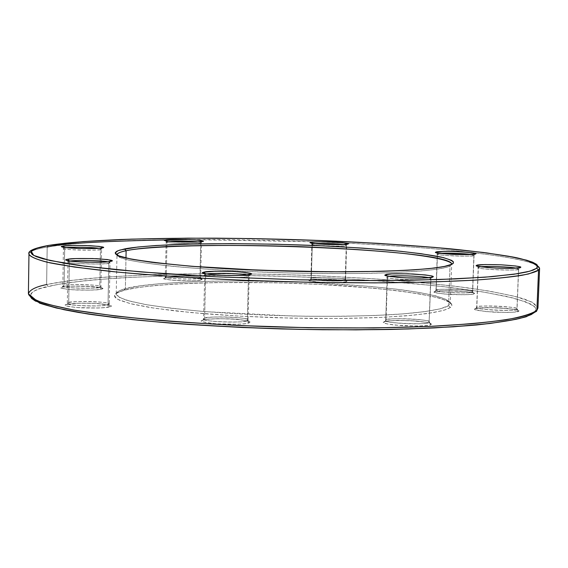 <?xml version="1.0" encoding="UTF-8"?>
<svg xmlns="http://www.w3.org/2000/svg" width="568" height="568" viewBox="0 0 568 568"><rect width="100%" height="100%" fill="white"/><g stroke="black" fill="none" stroke-linecap="round" stroke-linejoin="round"><path stroke-width="0.43" stroke-dasharray="2.84 2.13" d="M474.947 308.836C475.16 307.764 483.254 307.43 499.222 307.82C514.31 309.056 520.799 310.163 518.698 311.143L517.043 309.027C522.595 306.784 472.391 304.711 476.829 307.125L476.232 308.389L474.947 308.836L475.544 309.759L485.967 311.584L506.954 312.471L513.72 312.18L518.698 311.143L518.712 310.689L516.248 309.73L507.33 308.417L486.797 307.551L480.109 307.828L474.947 308.836L476.232 308.389L476.673 307.373C475.402 309.865 515.503 311.733 516.937 309.226L518.563 269.189L519.273 267.826L518.563 269.189C517.143 271.135 476.95 269.431 478.199 267.493L480.748 266.804L478.355 267.301L476.829 307.125L478.199 267.493C472.711 269.246 523.731 271.128 518.563 269.189L517.043 309.027C518.051 306.528 478.895 304.689 476.829 307.125L476.673 307.373C471.17 309.666 522.077 311.669 516.937 309.226L518.698 311.143C518.776 312.244 510.618 312.599 494.231 312.201C478.916 310.916 472.484 309.794 474.947 308.836M66.882 304.405C69.637 303.319 79.364 302.985 96.063 303.397C109.823 304.654 114.402 305.783 109.794 306.77L108.026 304.782L109.233 304.05C112.471 301.466 67.919 300.721 68.692 302.623L67.493 304.32L65.703 304.853L65.384 305.335L65.945 305.832L76.197 307.551L97.973 308.012L105.201 307.544L110.867 306.315L111.065 305.825L108.878 304.86L96.063 303.397L78.789 303.205L66.882 304.405L67.493 304.32L68.692 302.623L67.315 303.404C66.094 305.825 101.551 307.032 108.026 304.782L108.8 263.183L110.1 261.429L108.8 263.183C102.318 264.887 66.783 263.729 67.997 261.848L70.361 261.081L69.374 261.252L68.692 302.623L69.374 261.252L67.997 261.848C64.844 263.886 110.213 264.681 108.8 263.183L108.026 304.782L109.233 304.05C110.256 301.644 75.75 300.436 68.692 302.623L67.315 303.404C64.163 306.046 109.425 306.706 108.026 304.782L109.794 306.77C107.288 307.891 97.447 308.246 80.273 307.828C66.364 306.514 61.905 305.378 66.882 304.405M164.699 278.057C166.509 277.276 174.468 277.07 188.576 277.425C200.575 278.384 204.863 279.215 201.42 279.917L199.922 278.242L200.639 277.809C203.77 275.977 164.869 275.082 166.254 276.545L165.217 277.986L163.911 278.384L164.542 279.087L173.815 280.365L192.105 280.777L197.92 280.457L202.123 279.591L199.872 278.526L192.019 277.631L174.092 277.227L164.699 278.057L166.254 276.545L165.43 277.014C164.393 278.789 195.307 279.896 199.922 278.242L200.745 243.097L201.867 241.613L200.745 243.097C196.13 244.346 165.153 243.296 166.183 241.918L169.328 241.279L167.006 241.563L166.254 276.545L167.006 241.563L166.914 240.967L167.006 241.563L166.183 241.918C163.108 243.352 202.599 244.261 200.745 243.097L199.922 278.242L200.639 277.809C201.519 276.041 171.295 274.933 166.254 276.545L165.43 277.014C162.349 278.881 201.768 279.726 199.922 278.242L201.42 279.917C199.794 280.72 191.764 280.94 177.322 280.585C165.196 279.591 160.985 278.746 164.699 278.057M309.709 279.996C310.746 279.222 318.208 279.009 332.095 279.357C344.506 280.308 349.37 281.139 346.7 281.842L345.202 280.194L345.55 279.889C349.348 278.142 308.814 276.907 311.292 278.512L310.391 279.868L309.248 280.322L309.517 280.67L317.299 282.033L335.191 282.765L346.7 281.842L347.084 281.515L345.678 280.805L338.819 279.818L321.268 279.108L309.709 279.996L310.391 279.868L310.866 278.838C309.816 280.635 342.085 281.913 345.202 280.194L346.281 245.518L347.268 244.105L346.281 245.518C343.178 246.839 310.845 245.639 311.882 244.247L315.084 243.636L312.308 243.999L311.292 278.512L312.308 243.999L312.137 243.225L311.882 244.247C308.133 245.61 349.256 246.796 346.281 245.518L345.55 279.889C346.43 278.093 314.842 276.829 311.292 278.512L310.866 278.838C307.111 280.62 348.156 281.813 345.202 280.194L346.7 281.842C345.862 282.644 338.336 282.864 324.129 282.516C311.576 281.529 306.77 280.691 309.709 279.996M31.645 298.47L30.21 295.793L31.268 293.223L34.712 290.781L40.406 288.48L57.95 284.369L82.665 280.982L97.32 279.577L130.434 277.361L167.617 275.956L228.542 275.345L271.021 275.927L334.95 278.228L376.222 280.656L415.18 283.759L450.729 287.486L481.685 291.753L506.826 296.475L524.889 301.537L530.881 304.143L534.644 306.77L536.043 309.397L534.971 311.995L536.348 311.477L534.971 311.995L535.553 307.92C532.933 304.867 525.35 301.53 512.812 297.909L485.15 292.321L445.135 286.826C412.446 283.368 375.711 280.5 334.95 278.228C293.365 276.431 253.236 275.466 214.562 275.324C178.316 275.629 146.942 276.495 120.423 277.915C97.022 279.541 78.299 281.345 64.248 283.34L48.202 286.343L46.619 284.554C55.579 282.63 68.146 280.755 84.312 278.923C102.978 277.177 126.337 275.736 154.397 274.607C199.943 273.258 257.261 273.471 317.505 275.75L375.782 278.916C412.574 281.671 444.474 284.816 471.461 288.345C494.813 291.945 512.336 295.481 524.03 298.945C532.741 302.261 537.378 305.286 537.953 308.012L532.202 302.183L515.46 296.475L489.403 291.114L455.77 286.286L416.266 282.111L372.516 278.696L326.053 276.119L278.313 274.429L230.714 273.677L184.664 273.882L141.638 275.082L103.17 277.276L70.922 280.45L46.619 284.554L47.194 247.044L48.429 245.447L47.194 247.044C72.903 242.962 112.549 240.541 166.14 239.795M451.688 264.006L450.019 265.973L448.557 305.641L450.296 307.536L444.495 310.064L432.66 312.712L412.567 315.261L382.257 317.356L341.198 318.485L291.675 318.158L239.341 316.135L191.594 312.613L154.397 308.204L130.107 303.589L117.704 299.322L114.402 295.665L117.221 292.683L123.696 290.319C131.314 288.139 146.913 286.137 170.499 284.32C204.615 282.111 261.017 281.593 319.443 284.376C347.886 286.002 373.197 288.04 395.378 290.489C414.754 293.045 429.458 295.608 439.483 298.172C450.644 301.906 454.244 305.03 450.296 307.536L448.557 305.641L450.246 303.326C450.147 299.812 438.198 295.041 404.771 290.248C377.748 286.719 340.481 283.744 299.961 282.062C200.071 278.561 138.322 284.334 125.372 288.686L124.264 290.248L119.138 291.803L116.071 293.386L114.551 295.041L114.665 296.773L116.44 298.555L119.912 300.373L131.975 304.043L150.69 307.629L175.519 310.952L205.517 313.834L239.341 316.135L275.381 317.711L311.818 318.485L346.799 318.414L378.607 317.519L405.772 315.865L427.186 313.557L442.131 310.731L447.066 309.169L450.296 307.536L451.83 305.847L451.702 304.121L449.97 302.375L446.682 300.628L435.777 297.192L419.667 293.933L399.141 290.951L375.029 288.317L319.443 284.376L274.671 282.75L216.309 282.544L177.251 283.908L155.064 285.526L136.945 287.678L123.696 290.319L125.372 288.686C119.401 290.291 116.348 292.058 116.227 293.99L119.607 297.547L130.001 301.217L147.325 304.846L171.11 308.239L200.447 311.236L234.023 313.65L270.162 315.361L306.997 316.255L342.575 316.298L375.065 315.488L402.897 313.898L424.871 311.633L440.207 308.829L448.557 305.641L450.019 265.973L451.084 264.397M202.641 320.174C204.672 318.918 214.548 318.506 232.262 318.939C247.584 320.359 253.236 321.644 249.21 322.801L247.314 320.686L248.053 320.047C252.284 317.129 202.549 315.893 204.615 318.293L203.493 320.018L201.754 320.7L202.762 321.829L214.789 323.788L237.864 324.271L245.035 323.703L249.97 322.269L249.799 321.708L246.753 320.593L236.629 319.244L218.417 318.648L206.979 319.301L202.641 320.174L203.493 320.018L204.615 318.293L203.72 318.982C202.364 321.85 242.096 323.405 247.314 320.686L248.464 276.431L249.7 274.635L248.464 276.431C243.253 278.519 203.422 277.056 204.771 274.834L206.83 274.046L205.659 274.301L204.615 318.293L205.659 274.301L205.616 273.826L204.771 274.834C200.632 277.141 251.304 278.334 248.464 276.431L247.314 320.686L248.053 320.047C249.16 317.2 210.529 315.645 204.615 318.293L203.72 318.982C199.581 321.978 250.133 323.107 247.314 320.686L249.21 322.801C247.485 324.101 237.502 324.534 219.262 324.101C203.734 322.617 198.196 321.31 202.641 320.174M62.444 287.096C64.965 286.208 73.819 285.952 89.006 286.329C101.48 287.401 105.598 288.338 101.367 289.14L99.762 287.344L100.891 286.733C103.795 284.611 63.403 283.908 64.085 285.47L62.949 287.032L61.358 287.465L61.06 287.855L61.557 288.267L70.83 289.701L90.582 290.141L99.613 289.481L102.361 288.771L102.559 288.374L100.614 287.564L92.627 286.563L73.293 286.13L62.444 287.096L64.085 285.47L62.814 286.116C61.72 288.104 93.798 289.169 99.762 287.344L100.451 249.551L101.672 247.946L100.451 249.551C94.48 250.935 62.331 249.906 63.424 248.365L66.243 247.662L64.688 247.868L64.085 285.47L64.688 247.868L64.645 247.449L64.688 247.868L63.424 248.365C60.591 250.034 101.651 250.786 100.451 249.551L99.762 287.344L100.891 286.733C101.821 284.76 70.531 283.688 64.085 285.47L62.814 286.116C59.981 288.281 100.962 288.92 99.762 287.344L101.367 289.14C99.045 290.056 90.099 290.326 74.522 289.943C61.926 288.835 57.9 287.884 62.444 287.096M431.481 277.397L430.658 278.916C427.896 281.117 385.779 279.378 387.142 277.127L385.693 320.473C380.397 323.27 433.732 325.109 429.103 322.418L430.913 278.639L428.819 277.731L430.913 278.639L429.103 322.418L430.998 324.498C430.501 325.791 421.321 326.217 403.457 325.791C387.262 324.328 380.78 323.036 384.025 321.907C384.848 320.657 393.943 320.253 411.31 320.679C427.257 322.077 433.824 323.348 430.998 324.498L429.103 322.418L429.358 322.056C434.719 319.322 382.2 317.391 386.034 320.054L385.21 321.573L383.649 322.425L384.181 322.979L387.909 324.094L394.675 325.088L417.352 326.082L427.796 325.393L430.998 324.498L431.254 323.973L430.587 323.419L426.682 322.312L415.762 320.97L397.777 320.387L387.404 321.041L384.025 321.907L385.21 321.573L385.693 320.473C384.316 323.369 426.32 325.265 429.103 322.418L430.658 278.916L431.566 277.326M434.477 291.718C434.889 290.837 442.387 290.575 456.97 290.944C470.545 291.995 476.261 292.925 474.11 293.727L472.661 291.774C477.425 289.9 432.489 288.203 436.181 290.156L435.478 291.434L434.477 291.718L434.839 292.477L444.013 294.004L463.055 294.792L471.61 294.345L474.11 293.727L473.57 292.96L470.105 292.158L456.97 290.944L442.302 290.759L434.477 291.718L435.478 291.434L435.975 290.397C434.847 292.449 470.673 294.018 472.512 291.988L473.904 255.494L474.663 254.166L473.904 255.494C472.079 257.063 436.174 255.621 437.289 254.031L440.271 253.399L437.495 253.839L436.181 290.156L437.289 254.031C432.582 255.494 478.185 257.055 473.904 255.494L472.661 291.774C473.584 289.723 438.531 288.175 436.181 290.156L435.975 290.397C431.261 292.314 476.772 293.961 472.512 291.988L474.11 293.727C473.932 294.636 466.378 294.906 451.446 294.536C437.687 293.443 432.028 292.506 434.477 291.718M539.6 268.38C540.317 263.708 516.369 256.573 446.533 249.92C376.868 243.253 267.592 239.1 189.563 239.582L316.93 241.826L346.089 243.076C448.699 247.861 539.607 258.248 539.6 268.38M311.363 243.09L311.882 244.247L310.866 278.838L310.369 279.882C312.208 279.179 319.649 279.016 332.706 279.392L346.019 280.968L345.55 279.889L346.636 245.284L343.47 244.481L346.281 245.518L347.304 244.098M204.281 273.563L204.771 274.834L203.472 320.032C205.609 318.996 214.59 318.605 230.416 318.861C244.694 320.217 250.715 320.991 248.472 321.19L248.053 320.047L249.203 275.941L247.194 275.054L249.203 275.941L248.464 276.431L249.87 274.592M165.657 240.754L166.183 241.918L165.196 277.993C165.622 277.425 172.807 277.212 186.766 277.347L201.115 278.888L200.639 277.809L201.462 242.756L198.36 241.968L201.462 242.756L200.745 243.097L202.116 241.57M62.885 247.151L63.424 248.365L62.814 286.116L62.302 287.209L62.927 287.039C67.251 286.158 75.707 285.91 88.281 286.3L101.36 287.841L100.891 286.733L101.573 249.082L98.789 248.273L101.573 249.082L100.451 249.551L101.573 249.082L102.148 247.896M67.471 260.598L67.997 261.848L67.315 303.404L66.825 304.526L67.464 304.334C72.136 303.255 81.409 302.936 95.282 303.369L109.681 305.186L109.233 304.05L110 262.615L107.679 261.77L110 262.615L108.8 263.183L110 262.615L110.582 261.372M387.482 276.808L389.286 276.375L387.482 276.808L386.034 320.054C389.534 317.285 430.452 319.159 429.358 322.056L429.77 323.206C432.184 323.029 425.865 322.177 410.813 320.664C394.178 320.416 385.636 320.721 385.196 321.587L385.693 320.473L387.482 276.808M477.702 266.25L478.199 267.493L476.673 307.373L476.147 308.467C473.449 308.133 479.797 307.863 495.197 307.657C511.846 308.935 519.28 309.773 517.483 310.171L517.043 309.027L518.662 269.04L516.163 268.153L518.563 269.189L519.266 267.833M436.778 252.831L437.289 254.031L435.975 290.397L435.443 291.469C428.961 289.779 479.655 291.675 473.123 292.882L472.661 291.774L474.053 255.33L471.12 254.485L473.904 255.494L474.678 254.159M125.975 257.964L125.372 288.686L125.975 257.964M450.431 264.894L450.019 265.973C447.378 267.599 438.162 269.225 422.393 270.865C409.748 271.887 393.056 272.69 372.31 273.279C349.008 273.662 322.709 273.591 293.393 273.059C248.386 271.873 204.224 269.353 171.614 266.222C152.309 264.092 137.868 262.011 128.283 259.981C121.218 258.057 117.441 256.338 116.972 254.826L116.227 293.99C117.626 293.933 111.903 294.6 124.243 290.255C155.277 282.048 254.201 280.159 336.682 285.349C383.35 288.366 422.656 293.294 441.514 298.839C451.624 302.851 450.14 303.376 450.246 303.326L446.59 299.592L435.819 295.892L418.786 292.378L396.5 289.183L370.024 286.407L308.935 282.424L244.346 280.904L213.49 281.146L185.069 282.069L160.183 283.659L139.934 285.881L125.372 288.686C119.841 290.042 116.795 291.81 116.227 293.99C116.696 295.935 120.444 298.108 127.488 300.522L144.435 304.334C160.261 306.969 180.766 309.425 205.943 311.69L292.172 316C336.327 316.781 373.808 315.907 399.815 314.132C431.794 311.598 444.346 308.353 448.557 305.641L450.246 303.326L451.695 264.177L450.019 265.973C440.179 272.065 360.85 275.452 272.612 272.47C184.337 269.551 116.497 261.33 116.987 255.018L116.987 254.663M187.262 324.356L161.61 322.368L115.68 317.739M42.38 304.029L35.677 301.225M47.194 247.044C36.338 248.706 30.26 251.063 28.968 254.116C29.259 251.432 35.337 249.082 47.194 247.044L46.619 284.554C34.776 287.259 28.705 290.333 28.4 293.784M431.552 277.333L430.658 278.916C435.322 281.039 381.859 279.279 387.142 277.127L386.659 275.856M46.619 284.554L48.202 286.343C35.315 288.899 29.536 292.634 30.864 297.533"/><path stroke-width="0.85" d="M48.55 245.426C96.205 237.665 213.859 236.288 322.809 240.612C370.095 242.6 413 245.376 451.539 248.933C475.508 251.404 495.793 254.066 512.393 256.921C526.316 259.427 535.383 263.247 539.6 268.38L537.953 308.012L536.348 311.477L537.953 308.012L536.49 311.328L526.209 316.745C514.778 319.876 498.186 322.624 476.438 324.981C451.83 327.061 423.153 328.553 390.401 329.461C355.88 329.987 319.812 329.816 282.197 328.957C244.595 327.708 208.591 325.854 174.177 323.405C141.553 320.664 113.039 317.569 88.629 314.118C67.088 310.547 50.722 306.876 39.533 303.113L28.4 293.784L33.505 299.201C42.039 302.971 56.246 306.727 76.133 310.462C99.208 314.118 126.998 317.441 159.494 320.437C194.142 323.149 230.906 325.258 269.779 326.756C329.724 328.474 384.053 328.318 432.773 326.281C462.302 324.64 486.698 322.468 505.953 319.777C521.928 316.866 532.237 313.692 536.888 310.277L538.556 270.134L539.6 268.38L538.556 270.134L536.888 310.277C534.531 312.407 529.028 314.658 520.387 317.008C509.361 319.401 492.854 321.68 470.858 323.831L428.478 326.479L373.524 327.949L308.467 327.729L238.901 325.535C192.666 323.085 151.663 319.933 115.893 316.071L73.677 310.036L46.448 304.043C35.159 300.238 29.145 296.823 28.4 293.784C29.706 289.85 35.777 286.776 46.619 284.554M48.827 245.411L64.894 243.239C78.966 241.819 97.724 240.569 121.162 239.497C147.715 238.588 179.154 238.148 215.464 238.162C254.208 238.532 294.416 239.533 336.086 241.18C376.939 243.182 413.76 245.61 446.54 248.464L486.677 252.909L514.445 257.347C527.04 260.187 534.673 262.778 537.328 265.114L536.781 268.217L538.556 270.134L528.559 273.961C516.639 276.332 499.102 278.37 475.963 280.067C449.764 281.508 419.312 282.431 384.593 282.836C348.092 282.899 310.234 282.388 271.021 281.302C212.489 279.271 157.719 275.913 114.111 271.76C87.33 268.891 65.959 265.923 50.012 262.863C37.389 259.817 30.374 256.906 28.968 254.116C29.721 256.488 35.756 259.185 47.087 262.217L74.394 267.052L116.724 272.022C152.6 275.246 193.709 277.958 240.065 280.159L309.801 282.303L375.001 282.878L430.068 282.076L472.512 280.28C494.536 278.739 511.058 277.07 522.084 275.274C530.725 273.492 536.213 271.781 538.556 270.134L536.781 268.217L533.146 270.127L526.848 271.951L517.853 273.662L491.774 276.666L455.401 278.923L409.997 280.28L357.634 280.613L301.083 279.854L215.478 276.765L162.654 273.591L116.589 269.757L79.421 265.497L64.624 263.282L43.054 258.83L36.331 256.651L32.284 254.528L30.828 252.483L31.886 250.538L35.322 248.699L48.827 245.411L83.34 241.57L131.187 239.142L188.228 238.148L250.644 238.56L314.871 240.314L377.45 243.303L434.825 247.414L483.205 252.455L508.438 256.218L526.586 260.187L532.606 262.21L536.405 264.234L537.839 266.243L536.781 268.217L529.923 271.17L513.898 274.259L484.894 277.212L439.298 279.548L375.775 280.62L297.93 279.783L215.478 276.765L141.162 271.951L84.888 266.222L49.892 260.499L33.675 255.415L31.219 251.233L37.538 247.939L48.827 245.411M166.14 239.795L189.563 239.582C111.292 240.619 63.836 243.104 47.194 247.044M450.431 264.894L450.85 264.525C442.259 270.084 361.809 273.769 273.045 270.688C184.444 268.373 114.381 258.227 116.958 254.663C117.32 253.221 120.359 251.922 126.11 250.758L124.498 248.947L118.016 250.701L115.212 252.952L118.527 255.756L130.981 259.093L155.348 262.757L192.659 266.371L240.541 269.374L293.003 271.263L342.646 271.845L383.79 271.263L414.15 269.878L434.264 268.068L446.1 266.136L451.894 264.248L453.413 262.977L453.271 261.656L451.517 260.321L443.43 257.616L421.087 253.697L400.497 251.283L363.144 248.152L320.593 245.745L275.728 244.212L231.41 243.629L190.507 244.062L155.909 245.518L137.761 247.03L119.94 250.048L116.866 251.226L115.361 252.483L115.474 253.797L117.257 255.167L120.75 256.573L132.855 259.448L151.635 262.302L191.004 266.243L258.44 270.162L331.023 271.824L380.134 271.362L407.348 270.29L428.783 268.678L443.743 266.626L451.894 264.248C455.834 262.366 452.192 259.966 440.974 257.048C430.906 255.032 416.159 252.987 396.727 250.907C374.475 248.898 349.1 247.179 320.593 245.745C262.04 243.239 205.538 243.253 171.366 244.701C147.744 245.923 132.124 247.343 124.498 248.947L126.11 250.758C139.089 247.47 199.971 243.381 299.322 246.626C339.7 248.152 377.102 250.658 404.487 253.548C438.453 257.453 451.12 261.252 451.688 264.006L451.084 264.397M315.084 243.636C318.875 243.168 337.349 243.558 343.47 244.481L315.084 243.636M347.268 244.105L347.886 244.006C350.555 243.494 345.678 242.827 333.238 242.018C319.322 241.656 311.846 241.769 310.817 242.358L312.137 243.225L310.817 242.358L310.355 242.6L311.612 243.147L315.595 243.7L329.014 244.51L342.611 244.531L348.262 243.757L342.802 242.664L333.238 242.018L319.102 241.776L310.817 242.358C307.877 242.863 312.698 243.53 325.279 244.368C339.515 244.73 347.048 244.609 347.886 244.006L347.268 244.105M206.83 274.046C208.257 272.917 240.157 273.123 247.194 275.054C240.278 273.357 213.831 272.697 206.83 274.046M249.7 274.635L250.474 274.514C254.499 273.662 248.827 272.64 233.455 271.461C215.698 271.014 205.808 271.255 203.777 272.2L205.616 273.826L203.777 272.2L202.932 273.016L203.905 273.456L208.491 274.316L225.205 275.487L243.019 275.402L248.812 274.869L251.233 274.11L249.963 273.251L245.248 272.406L233.455 271.461L215.272 271.206L203.777 272.2C199.325 273.038 204.885 274.067 220.455 275.295C238.745 275.75 248.756 275.494 250.474 274.514L249.7 274.635M169.328 241.279C172.665 240.789 191.594 240.995 198.36 241.968L169.328 241.279M201.867 241.613L202.322 241.563C205.765 241.052 201.47 240.392 189.435 239.582C175.299 239.213 167.326 239.32 165.515 239.902L166.914 240.967L165.515 239.902L164.684 240.406L166.779 240.967L181.923 242.046L196.145 242.074L203.024 241.315L198.665 240.228L185.779 239.44L165.515 239.902C161.809 240.399 166.026 241.066 178.182 241.904C192.651 242.273 200.703 242.16 202.322 241.563L201.867 241.613M66.243 247.662C68.842 247.03 91.157 247.059 98.789 248.273C87.983 247.165 77.134 246.959 66.243 247.662M101.672 247.946L102.112 247.904C106.351 247.321 102.219 246.583 89.716 245.681C74.5 245.291 65.625 245.426 63.105 246.079L64.645 247.449L63.105 246.079L61.72 246.654L62.224 246.966L65.547 247.591L79.208 248.486L94.856 248.5L100.358 248.152L103.305 247.328L99.279 246.398L85.818 245.532L73.975 245.426L63.105 246.079C58.554 246.654 62.594 247.399 75.217 248.33C90.83 248.727 99.791 248.585 102.112 247.904L101.672 247.946M70.361 261.081C72.037 260.215 99.67 260.13 107.679 261.77C100.763 260.4 77.376 259.966 70.361 261.081M110.1 261.429L110.639 261.372C115.254 260.648 110.661 259.761 96.858 258.71C80.123 258.284 70.375 258.476 67.62 259.278L69.353 260.932L67.62 259.278L66.435 259.619L66.122 259.981L66.683 260.357L70.375 261.11L85.463 262.153L102.687 262.118L108.722 261.678L111.91 260.662L107.416 259.555L92.57 258.539L75.7 258.561L67.62 259.278C62.629 259.988 67.109 260.882 81.054 261.976C98.271 262.409 108.133 262.21 110.639 261.372L110.1 261.429M389.286 276.375C391.821 275.239 423.068 275.984 428.819 277.731C421.875 276.048 396.286 275.175 389.286 276.375M431.481 277.397L432.702 277.028C435.521 276.176 428.932 275.161 412.936 273.989C395.527 273.549 386.417 273.797 385.601 274.742L387.333 275.977L385.601 274.742L385.225 275.132L385.771 275.558L389.513 276.431L405.105 277.83L423.132 278.079L431.545 277.39L432.951 276.63L430.729 275.764L425.262 274.933L408.328 273.804L391.849 273.882L385.601 274.742C382.356 275.579 388.86 276.609 405.105 277.83C423.018 278.277 432.22 278.008 432.702 277.028L431.552 277.333M480.748 266.804C484.454 265.959 510.675 266.797 516.163 268.153C509.269 266.79 487.671 265.966 480.748 266.804M519.273 267.826L520.473 267.457C522.567 266.726 516.049 265.838 500.926 264.802C484.916 264.39 476.815 264.589 476.609 265.405L478.1 266.307L476.609 265.405L477.219 266.108L481.096 266.868L495.963 268.096L512.379 268.337L520.473 267.457L519.649 266.74L515.623 265.987L500.926 264.802L484.873 264.56L476.609 265.405C474.152 266.122 480.599 267.017 495.963 268.096C512.393 268.508 520.565 268.295 520.473 267.457L519.273 267.826M440.271 253.399C444.282 252.817 465.377 253.427 471.12 254.485L440.271 253.399M474.663 254.166L475.629 253.903C477.78 253.307 472.043 252.568 458.433 251.674C443.821 251.297 436.316 251.439 435.904 252.107L437.246 252.909L435.904 252.107L436.274 252.689L439.625 253.328L452.937 254.372L470.829 254.514L475.743 253.619L468.927 252.384L454.549 251.525L443.736 251.432L435.904 252.107C433.462 252.696 439.135 253.449 452.937 254.372C467.897 254.748 475.459 254.592 475.629 253.903L474.656 254.173M116.987 254.663C117.746 253.044 120.785 251.745 126.11 250.758L125.975 257.964L126.11 250.758C180.461 238.603 450.601 249.054 451.688 264.006M30.864 297.533C33.86 300.706 42.38 304.207 56.417 308.026L87.578 313.919L132.82 319.656C187.149 325.059 256.182 328.751 322.503 329.738C365.054 329.916 402.364 329.305 434.442 327.913L473.549 325.216C493.855 323.085 509.141 320.856 519.408 318.534C527.495 316.248 532.685 314.076 534.971 311.995L531.314 314.537L525.002 316.994L516.007 319.322L489.943 323.497L453.619 326.792L408.3 328.971L356.058 329.866L299.656 329.369L242.28 327.495L187.262 324.356M115.68 317.739L78.625 312.471L63.872 309.688L42.38 304.029M35.677 301.225L31.645 298.47M347.304 244.098L347.289 244.098C349.192 245.064 313.145 244.481 311.285 243.026L311.363 243.09M249.87 274.592L243.573 275.352L228.812 275.572L213.213 274.798L204.281 273.563M48.45 245.447C34.052 248.124 27.555 251.013 28.968 254.116L28.4 293.784M474.678 254.159L455.529 254.471L436.778 252.831M519.266 267.833L509.269 268.38L498.448 268.195L487.656 267.556L477.702 266.25M431.566 277.326L420.632 278.121L409.123 277.986L397.614 277.333L386.659 275.856M110.128 261.422C106.72 263.19 65.781 261.713 67.372 260.506L67.471 260.598M101.7 247.939C96.766 249.331 63.935 248.244 62.8 247.08L62.885 247.151M201.888 241.606C201.164 242.685 166.814 241.961 165.572 240.69L165.657 240.754"/></g></svg>
